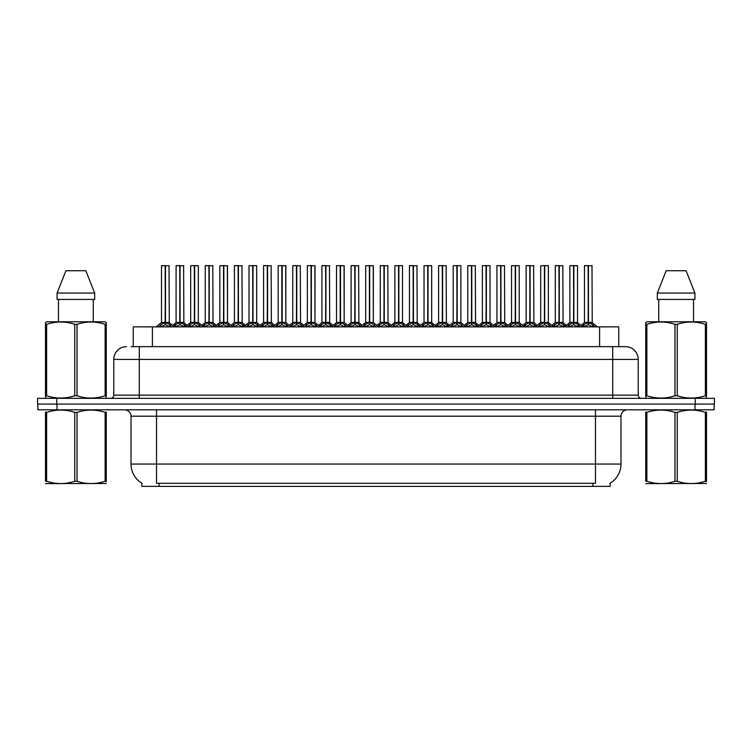 <?xml version="1.0" encoding="UTF-8"?>
<svg xmlns="http://www.w3.org/2000/svg" width="752" height="752" viewBox="0 0 752 752"><rect width="100%" height="100%" fill="white"/><g stroke="black" fill="none" stroke-linecap="round" stroke-linejoin="round"><path stroke-width="1.13" d="M131.074 346.653L139.299 346.653L131.074 346.653L133.245 346.653L133.245 326.876L618.755 326.876L618.755 346.653M610.154 483.198L610.154 486.375L141.846 486.375L141.846 483.198M142.043 483.31A22.334 22.334 0 0 1 131.008 464.05L156.529 464.05L156.529 483.31L595.471 483.31L595.471 464.05L620.992 464.05L620.992 416.194A6.383 6.383 0 0 1 627.375 409.812M131.008 464.05L131.008 416.194C131.327 415.16 130.237 410.404 124.625 409.812M609.957 483.31A22.334 22.334 0 0 0 620.992 464.05M56.992 409.812L714.146 409.812L714.146 404.068L37.854 404.068L37.854 409.812L56.992 409.812L56.992 404.068M714.146 409.812L714.146 404.068M126.543 346.653A12.756 12.756 0 0 0 113.778 359.409L113.778 395.138A3.187 3.187 0 0 1 110.591 398.334M625.457 346.653A12.756 12.756 0 0 1 638.222 359.409L139.299 359.409L139.299 346.653L625.269 346.653M638.222 359.409L638.222 395.138C638.392 397.056 639.454 398.128 641.409 398.334M56.738 398.334L37.6 398.334L37.6 404.068L56.738 404.068L56.738 398.334L695.262 398.334L695.262 404.068L714.4 404.068L714.4 398.334L695.262 398.334M567.168 326.876L569.358 324.573L573.541 322.458L573.541 324.685L573.767 265.625L577.536 265.747L577.536 322.411L573.87 322.458L578.053 324.573L580.243 326.876M573.541 265.625L569.875 265.747L573.541 265.625L569.875 265.747L569.875 322.411L573.541 322.458M573.87 322.458L573.87 324.685L573.757 322.411L577.649 322.655L574.293 322.655M573.654 265.625L573.757 322.411M577.404 265.625L573.87 265.747L573.87 322.411M573.541 265.747L573.71 322.411L569.884 322.411L564.555 326.876M572.432 265.625L574.979 265.625M578.053 324.573L578.053 326.876L573.87 324.685M573.541 324.685L569.367 326.876L569.358 324.573M581.757 326.876L583.947 324.573L588.12 322.458L588.12 324.685L588.346 265.625L584.586 265.625L588.233 265.625L588.233 322.411L592.642 324.573L594.832 326.876M588.13 265.625L584.464 265.747L584.464 322.411L588.12 322.458M588.459 322.458L588.459 324.685L588.346 322.411L592.115 322.411L588.459 322.411L588.449 265.625M588.882 322.655L592.238 322.655L591.993 265.625M588.12 265.747L588.346 322.411M588.233 265.625L587.011 265.625M592.642 324.573L592.642 326.876L588.459 324.685M588.12 324.685L583.956 326.876M106.267 483.489L45.496 483.592M106.267 481.665L106.267 481.242C106.267 484.335 106.267 484.335 106.267 481.242L105.139 481.242L105.139 412.397C95.795 409.304 86.424 409.304 77.005 412.397L74.749 412.397C65.415 409.304 56.043 409.304 46.624 412.397L45.496 412.397C45.496 409.304 45.496 409.304 45.496 412.397L45.496 411.974M77.005 412.397L77.005 481.242C86.348 484.335 95.72 484.335 105.139 481.242M77.005 481.242L74.749 481.242L74.749 412.397M106.267 411.983L106.267 412.397C106.267 409.304 106.267 409.304 106.267 412.397L105.139 412.397M106.267 412.397L106.267 481.242M46.624 412.397L46.624 481.242L45.496 481.242L45.496 412.397M46.624 481.242C55.958 484.335 65.339 484.335 74.749 481.242M45.496 481.242C45.496 484.335 45.496 484.335 45.496 481.242M105.863 398.334L106.267 395.749L105.139 395.749L105.139 324.347C95.795 321.254 86.424 321.254 77.005 324.347L74.749 324.347C65.415 321.254 56.043 321.254 46.624 324.347L45.496 324.347L45.496 322.589L46.972 321.771L45.496 322.589L45.496 396.558M77.005 324.347L77.005 395.749C86.348 398.842 95.72 398.842 105.139 395.749M77.005 395.749L74.749 395.749L74.749 324.347M46.624 324.347L46.624 395.749C55.958 398.842 65.339 398.842 74.749 395.749M46.624 395.749L45.496 395.749L45.891 398.334M106.267 331.341L106.267 322.589L104.791 321.771L106.267 322.589L106.267 324.347L105.139 324.347M104.791 321.771L46.972 321.771M85.841 270.729L94.677 293.054L85.841 270.729L65.922 270.729L57.086 293.054L57.086 299.437L94.677 299.437L94.677 293.054L57.086 293.054L65.922 270.729M58.477 299.437L58.477 321.771M93.276 321.771L93.276 299.437L93.276 321.771M106.267 324.347L106.267 396.558M706.504 483.489L645.733 483.592M706.504 481.665L706.504 481.242C706.504 484.335 706.504 484.335 706.504 481.242L705.376 481.242L705.376 412.397C696.042 409.304 686.661 409.304 677.251 412.397L674.995 412.397C665.652 409.304 656.28 409.304 646.861 412.397L645.733 412.397C645.733 409.304 645.733 409.304 645.733 412.397L645.733 411.974M677.251 412.397L677.251 481.242C686.585 484.335 695.957 484.335 705.376 481.242M677.251 481.242L674.995 481.242L674.995 412.397M706.504 411.983L706.504 412.397C706.504 409.304 706.504 409.304 706.504 412.397L705.376 412.397M706.504 412.397L706.504 481.242M646.861 412.397L646.861 481.242L645.733 481.242L645.733 412.397M646.861 481.242C656.205 484.335 665.576 484.335 674.995 481.242M645.733 481.242C645.733 484.335 645.733 484.335 645.733 481.242M706.109 398.334L706.504 395.749L705.376 395.749L705.376 324.347C696.042 321.254 686.661 321.254 677.251 324.347L674.995 324.347C665.652 321.254 656.28 321.254 646.861 324.347L645.733 324.347L645.733 322.589L647.209 321.771L645.733 322.589L645.733 396.558M677.251 324.347L677.251 395.749C686.585 398.842 695.957 398.842 705.376 395.749M677.251 395.749L674.995 395.749L674.995 324.347M646.861 324.347L646.861 395.749C656.205 398.842 665.576 398.842 674.995 395.749M646.861 395.749L645.733 395.749L646.137 398.334M706.504 331.341L706.504 322.589L705.028 321.771L706.504 322.589L706.504 324.347L705.376 324.347M705.028 321.771L647.209 321.771M686.078 270.729L694.914 293.054L686.078 270.729L666.159 270.729L657.323 293.054L657.323 299.437L694.914 299.437L694.914 293.054L657.323 293.054L666.159 270.729M658.724 299.437L658.724 321.771M693.523 321.771L693.523 299.437M706.504 324.347L706.504 396.558M538 326.876L540.19 324.573L544.373 322.458L544.373 324.685L544.589 265.625L548.368 265.747L548.368 322.411L544.702 322.458L548.885 324.573L551.075 326.876M544.373 265.625L540.707 265.747L544.373 265.625L540.707 265.747L540.707 322.411L544.373 322.458M544.702 322.458L544.702 324.685L544.589 322.411L548.481 322.655L545.125 322.655M544.476 265.625L544.589 322.411M548.236 265.625L544.702 265.747L544.702 322.411M544.373 265.747L544.533 322.411L540.707 322.411L535.386 326.876M543.264 265.625L545.811 265.625M548.885 324.573L548.885 326.876L544.702 324.685M544.373 324.685L540.199 326.876M508.831 326.876L511.022 324.573L515.195 322.458L515.195 324.685L515.421 265.625L519.19 265.747L519.19 322.411L515.534 322.458L519.717 324.573L521.907 326.876M515.205 265.625L511.539 265.747L515.205 265.625L511.539 265.747L511.539 322.411L515.195 322.458M515.534 322.458L515.534 324.685L515.421 322.411L519.312 322.655L515.957 322.655M515.308 265.625L515.421 322.411M519.068 265.625L515.534 265.747L515.534 322.411M515.195 265.747L515.364 322.411L511.539 322.411L506.218 326.876M514.086 265.625L516.643 265.625M519.717 324.573L519.717 326.876L515.534 324.685M515.195 324.685L511.031 326.876L511.022 324.573M479.663 326.876L481.844 324.573L486.027 322.458L486.027 324.685L486.253 265.625L490.022 265.747L490.022 322.411L486.365 322.458L490.548 324.573L492.729 326.876M486.036 265.625L482.37 265.747L486.036 265.625L482.37 265.747L482.37 322.411L486.027 322.458M486.365 322.458L486.365 324.685L486.253 322.411L490.144 322.655L486.788 322.655M486.14 265.625L486.253 322.411M489.9 265.625L486.365 265.747L486.365 322.411M486.027 265.747L486.196 322.411L482.37 322.411L477.05 326.876M484.918 265.625L487.475 265.625M490.548 324.573L490.548 326.876L486.365 324.685M486.027 324.685L481.863 326.876L481.844 324.573M450.495 326.876L452.676 324.573L456.859 322.458L456.859 324.685L457.084 265.625L460.854 265.747L460.854 322.411L457.197 322.458L461.371 324.573L463.561 326.876M456.868 265.625L453.202 265.747L456.868 265.625L453.202 265.747L453.202 322.411L456.859 322.458M457.197 322.458L457.197 324.685L457.084 322.411L460.976 322.655L457.611 322.655M456.972 265.625L457.084 322.411M460.732 265.625L457.197 265.747L457.197 322.411M456.859 265.747L457.028 322.411L453.202 322.411L447.882 326.876M455.75 265.625L458.306 265.625M461.371 324.573L461.371 326.876L457.197 324.685M456.859 324.685L452.685 326.876M552.588 326.876L554.769 324.573L558.952 322.458L558.952 324.685L559.178 265.625L555.418 265.625L559.065 265.625L559.065 322.411L563.474 324.573L565.654 326.876M558.962 265.625L555.296 265.747L555.296 322.411L558.952 322.458M559.291 322.458L559.291 324.685L559.178 322.411L562.947 322.411L559.291 322.411L559.281 265.625M559.704 322.655L563.069 322.655L562.825 265.625M558.952 265.747L559.178 322.411M559.065 265.625L557.843 265.625M563.474 324.573L563.474 326.876L559.291 324.685M558.952 324.685L554.779 326.876L554.769 324.573M523.411 326.876L525.601 324.573L529.784 322.458L529.784 324.685L530.01 265.625L526.25 265.625L529.897 265.625L529.897 322.411L534.296 324.573L536.486 326.876M529.793 265.625L526.127 265.747L526.127 322.411L529.784 322.458M530.122 322.458L530.122 324.685L530.01 322.411L533.779 322.411L530.122 322.411L530.113 265.625M530.536 322.655L533.892 322.655L533.647 265.625M529.784 265.747L530.01 322.411M529.897 265.625L528.675 265.625M534.296 324.573L534.296 326.876L530.122 324.685M529.784 324.685L525.61 326.876L525.601 324.573M494.243 326.876L496.433 324.573L500.616 322.458L500.616 324.685L500.841 265.625L497.081 265.625L500.729 265.625L500.729 322.411L505.128 324.573L507.318 326.876M500.616 265.625L496.95 265.747L496.95 322.411L500.616 322.458M500.945 322.458L500.945 324.685L500.841 322.411L504.611 322.411L500.945 322.411L500.945 265.625M501.368 322.655L504.724 322.655L504.479 265.625M500.616 265.747L500.841 322.411M500.729 265.625L499.507 265.625M505.128 324.573L505.128 326.876L500.945 324.685M500.616 324.685L496.442 326.876M465.074 326.876L467.265 324.573L471.448 322.458L471.448 324.685L471.664 265.625L467.913 265.625L471.56 265.625L471.56 322.411L475.96 324.573L478.15 326.876M471.448 265.625L467.782 265.747L467.782 322.411L471.448 322.458M471.777 322.458L471.777 324.685L471.664 322.411L475.443 322.411L471.777 322.411L471.777 265.625M472.2 322.655L475.555 322.655L475.311 265.625M471.448 265.747L471.664 322.411M471.56 265.625L470.338 265.625M475.96 324.573L475.96 326.876L471.777 324.685M471.448 324.685L467.274 326.876L467.265 324.573M421.317 326.876L423.508 324.573L427.691 322.458L427.691 324.685L427.916 265.625L431.686 265.747L431.686 322.411L428.02 322.411L432.203 324.573L434.393 326.876M427.7 265.625L424.034 265.747L427.7 265.625L424.034 265.747L424.034 322.411L427.691 322.458M428.029 322.458L428.029 324.685L427.916 322.411L431.798 322.655L428.443 322.655M427.803 265.625L427.916 322.411M431.554 265.625L428.029 265.747L428.02 322.411M427.691 265.747L427.86 322.411L424.034 322.411L418.714 326.876M426.581 265.625L429.129 265.625M432.203 324.573L432.203 326.876L428.029 324.685M427.691 324.685L423.517 326.876L423.508 324.573M392.149 326.876L394.339 324.573L398.522 322.458L398.522 324.685L398.739 265.625L402.517 265.747L402.517 322.411L398.851 322.458L403.034 324.573L405.225 326.876M398.522 265.625L394.856 265.747L398.522 265.625L394.856 265.747L394.856 322.411L398.522 322.458M398.851 322.458L398.851 324.685L398.739 322.411L402.63 322.655L399.274 322.655M398.635 265.625L398.739 322.411M402.386 265.625L398.851 265.747L398.851 322.411M398.522 265.747L398.692 322.411L394.866 322.411L389.536 326.876M397.413 265.625L399.961 265.625M403.034 324.573L403.034 326.876L398.851 324.685M398.522 324.685L394.349 326.876L394.339 324.573M362.981 326.876L365.171 324.573L369.354 322.458L369.354 324.685L369.57 265.625L373.349 265.747L373.349 322.411L369.683 322.458L373.866 324.573L376.056 326.876M369.354 265.625L365.688 265.747L369.354 265.625L365.688 265.747L365.688 322.411L369.354 322.458M369.683 322.458L369.683 265.625M369.458 265.625L369.57 322.411M369.354 265.747L369.514 322.411L365.688 322.411L360.368 326.876M368.245 265.625L370.792 265.625M373.857 326.876L369.683 324.685M369.354 324.685L365.181 326.876L365.171 324.573M333.813 326.876L336.003 324.573L340.177 322.458L340.177 324.685L340.402 265.625L344.172 265.747L344.172 322.411L340.515 322.458L344.698 324.573L346.888 326.876M340.186 265.625L336.52 265.747L340.186 265.625L336.52 265.747L336.52 322.411L340.177 322.458M340.515 322.458L340.515 324.685L340.402 322.411L344.172 322.411L344.049 265.625M340.289 265.625L340.402 322.411M344.172 265.747L340.515 265.747L340.515 322.411M340.177 265.747L340.177 322.411L336.52 322.411L336.52 265.747M339.067 265.625L341.624 265.625M344.698 324.573L344.698 326.876L340.515 324.685M340.177 324.685L336.012 326.876L336.003 324.573M435.906 326.876L438.096 324.573L442.279 322.458L442.279 324.685L442.496 265.625L438.745 265.625L442.383 265.625L442.383 322.411L446.791 324.573L448.982 326.876M442.279 265.625L438.613 265.747L438.613 322.411L442.279 322.458M442.608 322.458L442.608 324.685L442.496 322.411L446.274 322.411L442.608 322.411L442.599 265.625M443.031 322.655L446.387 322.655L446.143 265.625M442.279 265.747L442.496 322.411M442.383 265.625L441.17 265.625M446.791 324.573L446.791 326.876L442.608 324.685M442.279 324.685L438.106 326.876L438.096 324.573M406.738 326.876L408.928 324.573L413.102 322.458L413.102 324.685L413.327 265.625L409.567 265.625L413.215 265.625L413.215 322.411L417.623 324.573L419.813 326.876M413.111 265.625L409.445 265.747L409.445 322.411L413.102 322.458M413.44 322.458L413.44 324.685L413.327 322.411L417.097 322.411L413.44 322.411L413.431 265.625M413.863 322.655L417.219 322.655L416.975 265.625M413.102 265.747L413.327 322.411M413.215 265.625L411.993 265.625M417.614 326.876L413.44 324.685M413.102 324.685L408.938 326.876L408.928 324.573M377.57 326.876L379.751 324.573L383.934 322.458L383.934 324.685L384.159 265.625L380.399 265.625L384.046 265.625L384.046 322.411L388.455 324.573L390.636 326.876M383.943 265.625L380.277 265.747L380.277 322.411L383.934 322.458M384.272 322.458L384.272 324.685L384.159 322.411L387.929 322.411L384.272 322.411L384.263 265.625M384.686 322.655L388.051 322.655L387.806 265.625M383.934 265.747L384.159 322.411M384.046 265.625L382.824 265.625M388.455 324.573L388.455 326.876L384.272 324.685M383.934 324.685L379.76 326.876L379.751 324.573M348.392 326.876L350.582 324.573L354.765 322.458L354.765 324.685L354.991 265.625L351.231 265.625L354.878 265.625L354.878 322.411L359.277 324.573L361.468 326.876M354.775 265.625L351.109 265.747L351.109 322.411L354.765 322.458M355.104 322.458L355.104 324.685L354.991 322.411L358.76 322.411L355.104 322.411L355.094 265.625M355.517 322.655L358.873 322.655L358.629 265.625M354.765 265.747L354.991 322.411M354.878 265.625L353.656 265.625M359.277 324.573L359.277 326.876L355.104 324.685M354.765 324.685L350.592 326.876L350.582 324.573M373.349 322.411L373.218 265.625M304.645 326.876L306.825 324.573L311.008 322.458L311.008 324.685L311.234 265.625L315.003 265.747L315.003 322.411L311.347 322.458L315.53 324.573L317.711 326.876M311.018 265.625L307.352 265.747L311.018 265.625L307.352 265.747L307.352 322.411L311.008 322.458M311.347 322.458L311.347 324.685L311.234 322.411L315.003 322.411L314.881 265.625M311.121 265.625L311.234 322.411M315.003 265.747L311.347 265.747L311.347 322.411M311.008 265.747L311.178 322.411L307.352 322.411L302.031 326.876M309.899 265.625L312.456 265.625M315.53 324.573L315.53 326.876L311.347 324.685M311.008 324.685L306.844 326.876M275.476 326.876L277.657 324.573L281.84 322.458L281.84 324.685L282.066 265.625L285.835 265.747L285.835 322.411L282.179 322.458L286.352 324.573L288.542 326.876M281.85 265.625L278.184 265.747L281.85 265.625L278.184 265.747L278.184 322.411L281.84 322.458M282.179 322.458L282.179 324.685L282.066 322.411L285.835 322.411L285.713 265.625M281.953 265.625L282.066 322.411M285.835 265.747L282.179 265.747L282.179 322.411M281.84 265.747L281.84 322.411L278.184 322.411L278.184 265.747M280.731 265.625L283.288 265.625M286.343 326.876L282.179 324.685M281.84 324.685L277.667 326.876L277.657 324.573M246.299 326.876L248.489 324.573L252.672 322.458L252.672 324.685L252.898 265.625L256.667 265.747L256.667 322.411L253.001 322.411L257.184 324.573L259.374 326.876M252.681 265.625L249.006 265.747L252.681 265.625L249.006 265.747L249.006 322.411L252.672 322.458M253.01 322.458L253.01 324.685L252.898 322.411L256.78 322.655L253.424 322.655M252.785 265.625L252.898 322.411M256.535 265.625L253.01 265.747L253.001 322.411M252.672 265.747L252.841 322.411L249.015 322.411L243.695 326.876M251.563 265.625L254.11 265.625M257.184 324.573L257.184 326.876L253.01 324.685M252.672 324.685L248.498 326.876L248.489 324.573M217.131 326.876L219.321 324.573L223.504 322.458L223.504 324.685L223.72 265.625L227.499 265.747L227.499 322.411L223.833 322.458L228.016 324.573L230.206 326.876M223.504 265.625L219.838 265.747L223.504 265.625L219.838 265.747L219.838 322.411L223.504 322.458M223.833 322.458L223.833 324.685L223.72 322.411L227.499 322.411L227.367 265.625M223.617 265.625L223.72 322.411M227.499 265.747L223.833 265.747L223.833 322.411M223.504 265.747L223.673 322.411L219.847 322.411L214.517 326.876M222.395 265.625L224.942 265.625M228.016 324.573L228.016 326.876L223.833 324.685M223.504 324.685L219.33 326.876M187.962 326.876L190.153 324.573L194.336 322.458L194.336 324.685L194.552 265.625L198.331 265.747L198.331 322.411L194.665 322.458L198.848 324.573L201.038 326.876M194.336 265.625L190.67 265.747L194.336 265.625L190.67 265.747L190.67 322.411L194.336 322.458M194.665 322.458L194.665 324.685L194.552 322.411L198.443 322.655L195.088 322.655M194.439 265.625L194.552 322.411M198.199 265.625L194.665 265.747L194.665 322.411M194.336 265.747L194.495 322.411L190.67 322.411L185.349 326.876M193.226 265.625L195.774 265.625M198.848 324.573L198.848 326.876L194.665 324.685M194.336 324.685L190.162 326.876L190.153 324.573M158.794 326.876L160.984 324.573L165.158 322.458L165.158 324.685L165.384 265.625L161.633 265.625L165.271 265.625L165.271 322.411L169.679 324.573L171.87 326.876M165.167 265.625L161.501 265.747L161.501 322.411L165.158 322.458M165.496 322.458L165.496 324.685L165.384 322.411M165.496 322.411L169.153 322.411L165.496 322.411L165.487 265.625M165.919 322.655L169.275 322.655L169.031 265.625M165.158 265.747L165.327 322.411L161.501 322.411L156.181 326.876M165.271 265.625L164.049 265.625M169.679 324.573L169.679 326.876L165.496 324.685M165.158 324.685L160.994 326.876L160.984 324.573M319.224 326.876L321.414 324.573L325.597 322.458L325.597 324.685L325.823 265.625L322.063 265.625L325.71 265.625L325.71 322.411L330.109 324.573L332.299 326.876M325.597 265.625L321.931 265.747L321.931 322.411L325.597 322.458M325.926 322.458L325.926 324.685L325.823 322.411L329.592 322.411L325.926 322.411L325.926 265.625M326.349 322.655L329.705 322.655L329.461 265.625M325.597 265.747L325.823 322.411M325.71 265.625L324.488 265.625M330.1 326.876L325.926 324.685M325.597 324.685L321.424 326.876L321.414 324.573M290.056 326.876L292.246 324.573L296.429 322.458L296.429 324.685L296.645 265.625L292.895 265.625L296.542 265.625L296.542 322.411L300.941 324.573L303.131 326.876M296.429 265.625L292.763 265.747L292.763 322.411L296.429 322.458M296.758 322.458L296.758 324.685L296.645 322.411L300.424 322.411L296.758 322.411L296.758 265.625M297.181 322.655L300.537 322.655L300.292 265.625M296.429 265.747L296.645 322.411M296.542 265.625L295.32 265.625M300.941 324.573L300.941 326.876L296.758 324.685M296.429 324.685L292.255 326.876L292.246 324.573M260.888 326.876L263.078 324.573L267.261 322.458L267.261 324.685L267.477 265.625L263.726 265.625L267.364 265.625L267.364 322.411L271.773 324.573L273.963 326.876M267.261 265.625L263.595 265.747L263.595 322.411L267.261 322.458M267.59 322.458L267.59 324.685L267.477 322.411L271.256 322.411L267.59 322.411L267.58 265.625M268.013 322.655L271.369 322.655L271.124 265.625M267.261 265.747L267.477 322.411M267.364 265.625L266.152 265.625M271.773 324.573L271.773 326.876L267.59 324.685M267.261 324.685L263.087 326.876M231.719 326.876L233.91 324.573L238.083 322.458L238.083 324.685L238.309 265.625L234.549 265.625L238.196 265.625L238.196 322.411L242.605 324.573L244.795 326.876M238.093 265.625L234.427 265.747L234.427 322.411L238.083 322.458M238.422 322.458L238.422 324.685L238.309 322.411L242.078 322.411L238.422 322.411L238.412 265.625M238.845 322.655L242.2 322.655L241.956 265.625M238.083 265.747L238.309 322.411M238.196 265.625L236.974 265.625M242.605 324.573L242.605 326.876L238.422 324.685M238.083 324.685L233.919 326.876L233.91 324.573M202.551 326.876L204.732 324.573L208.915 322.458L208.915 324.685L209.141 265.625L205.381 265.625L209.028 265.625L209.028 322.411L213.436 324.573L215.617 326.876M208.924 265.625L205.258 265.747L205.258 322.411L208.915 322.458M209.253 322.458L209.253 324.685L209.141 322.411L212.91 322.411L209.253 322.411L209.244 265.625M209.667 322.655L213.032 322.655L212.788 265.625M208.915 265.747L209.141 322.411M209.028 265.625L207.806 265.625M213.436 324.573L213.436 326.876L209.253 324.685M208.915 324.685L204.741 326.876L204.732 324.573M173.374 326.876L175.564 324.573L179.747 322.458L179.747 324.685L179.972 265.625L176.212 265.625L179.86 265.625L179.86 322.411L184.259 324.573L186.449 326.876M179.756 265.625L176.09 265.747L176.09 322.411L179.747 322.458M180.085 322.458L180.085 324.685L179.972 322.411L183.742 322.411L180.085 322.411L180.076 265.625M180.499 322.655L183.855 322.655L183.61 265.625M179.747 265.747L179.972 322.411M179.86 265.625L178.638 265.625M184.259 324.573L184.259 326.876L180.085 324.685M179.747 324.685L175.573 326.876M592.924 486.375L592.924 483.198M159.076 486.375L159.076 483.198M152.393 346.653L152.393 326.876M599.607 346.653L599.607 326.876M595.471 409.812L595.471 416.194L131.008 416.194M620.992 416.194L595.471 416.194L595.471 464.05L156.529 464.05L156.529 409.812M695.008 409.812L695.008 404.068M139.299 398.334L139.299 359.409L113.778 359.409M113.778 395.138L638.222 395.138M612.701 346.653L612.701 398.334M573.118 322.655L569.762 322.655L566.416 325.372L563.069 322.655M578.72 325.155L578.72 326.876M568.691 325.155L568.691 326.876M587.707 322.655L584.464 322.411L588.12 322.411M592.115 265.747L588.459 265.747M593.309 325.155L593.309 326.876M583.947 324.573L583.947 326.876M583.27 325.155L583.27 326.876M543.95 322.655L540.594 322.655L537.248 325.372L533.892 322.655M549.552 325.155L549.552 326.876M540.19 324.573L540.19 326.876M539.522 325.155L539.522 326.876M514.782 322.655L511.426 322.655L508.07 325.372L504.724 322.655M520.384 325.155L520.384 326.876M510.345 325.155L510.345 326.876M485.613 322.655L482.248 322.655L478.902 325.372L475.555 322.655M491.216 325.155L491.216 326.876M481.177 325.155L481.177 326.876M456.436 322.655L453.202 322.411M462.048 325.155L462.048 326.876M452.676 324.573L452.676 326.876M452.008 325.155L452.008 326.876M558.539 322.655L555.296 322.411L558.952 322.411M562.947 265.747L559.291 265.747M564.141 325.155L564.141 326.876M554.102 325.155L554.102 326.876M529.361 322.655L526.127 322.411L529.784 322.411M533.779 265.747L530.122 265.747M534.973 325.155L534.973 326.876M524.934 325.155L524.934 326.876M500.193 322.655L496.959 322.411L500.616 322.411M504.611 265.747L500.945 265.747M505.805 325.155L505.805 326.876M496.433 324.573L496.433 326.876M495.765 325.155L495.765 326.876M471.025 322.655L467.782 322.411L471.448 322.411M475.443 265.747L471.777 265.747M476.627 325.155L476.627 326.876M466.597 325.155L466.597 326.876M427.268 322.655L424.034 322.411M432.879 325.155L432.879 326.876M422.84 325.155L422.84 326.876M398.099 322.655L394.744 322.655L391.397 325.372L388.051 322.655M403.702 325.155L403.702 326.876M393.672 325.155L393.672 326.876M368.931 322.655L365.575 322.655L362.229 325.372L358.873 322.655M369.683 322.411L373.34 322.411L370.106 322.655M373.349 265.747L369.683 265.747M373.866 324.573L373.866 326.876M374.534 325.155L374.534 326.876M364.504 325.155L364.504 326.876M339.763 322.655L336.52 322.411M344.172 322.411L340.938 322.655M345.365 325.155L345.365 326.876M335.326 325.155L335.326 326.876M441.856 322.655L438.613 322.411L442.279 322.411M446.274 265.747L442.608 265.747M447.459 325.155L447.459 326.876M437.42 325.155L437.42 326.876M412.688 322.655L409.445 322.411L413.102 322.411M417.097 265.747L413.44 265.747M417.623 324.573L417.623 326.876M418.291 325.155L418.291 326.876M408.251 325.155L408.251 326.876M383.52 322.655L380.277 322.411L383.934 322.411M387.929 265.747L384.272 265.747M389.122 325.155L389.122 326.876M379.083 325.155L379.083 326.876M354.342 322.655L351.109 322.411L354.765 322.411M358.76 265.747L355.104 265.747M359.954 325.155L359.954 326.876M349.915 325.155L349.915 326.876M310.595 322.655L307.23 322.655L303.883 325.372L300.537 322.655M315.003 322.411L311.77 322.655M316.197 325.155L316.197 326.876M306.825 324.573L306.825 326.876M306.158 325.155L306.158 326.876M281.417 322.655L278.184 322.411L272.863 326.876M285.835 322.411L282.592 322.655M286.352 324.573L286.352 326.876M287.029 325.155L287.029 326.876M276.99 325.155L276.99 326.876M252.249 322.655L249.015 322.411M257.861 325.155L257.861 326.876M247.822 325.155L247.822 326.876M223.081 322.655L219.847 322.411M232.819 326.876L227.499 322.411L224.256 322.655M228.683 325.155L228.683 326.876M219.321 324.573L219.321 326.876M218.653 325.155L218.653 326.876M193.913 322.655L190.67 322.411M199.515 325.155L199.515 326.876M189.485 325.155L189.485 326.876M164.744 322.655L161.389 322.655M169.153 265.747L165.496 265.747M170.347 325.155L170.347 326.876M160.308 325.155L160.308 326.876M325.174 322.655L321.941 322.411L325.597 322.411M329.592 265.747L325.926 265.747M330.109 324.573L330.109 326.876M330.786 325.155L330.786 326.876M320.747 325.155L320.747 326.876M296.006 322.655L292.763 322.411L296.429 322.411M300.424 265.747L296.758 265.747M301.608 325.155L301.608 326.876M291.579 325.155L291.579 326.876M266.838 322.655L263.595 322.411L267.261 322.411M271.256 265.747L267.59 265.747M272.44 325.155L272.44 326.876M263.078 324.573L263.078 326.876M262.401 325.155L262.401 326.876M237.67 322.655L234.427 322.411L238.083 322.411M242.078 265.747L238.422 265.747M243.272 325.155L243.272 326.876M233.233 325.155L233.233 326.876M208.501 322.655L205.258 322.411L208.915 322.411M212.91 265.747L209.253 265.747M214.104 325.155L214.104 326.876M204.065 325.155L204.065 326.876M179.324 322.655L176.09 322.411L179.747 322.411M183.742 265.747L180.085 265.747M184.936 325.155L184.936 326.876M175.564 324.573L175.564 326.876M174.896 325.155L174.896 326.876M584.351 322.655L580.995 325.372L577.649 322.655L582.856 326.876M592.238 322.655L597.436 326.876M58.6 483.414L57.885 483.827M658.837 483.414L658.132 483.827M555.173 322.655L551.827 325.372L548.481 322.655L553.688 326.876M526.005 322.655L522.659 325.372L519.312 322.655L524.511 326.876M496.837 322.655L493.491 325.372L490.144 322.655L495.342 326.876M467.669 322.655L464.322 325.372L460.976 322.655L466.174 326.876M453.08 322.655L449.734 325.372L446.387 322.655M438.501 322.655L435.154 325.372L431.798 322.655L437.006 326.876M409.332 322.655L405.977 325.372L402.63 322.655L407.838 326.876M380.155 322.655L376.808 325.372L373.462 322.655L378.67 326.876M329.705 322.655L333.051 325.372L336.407 322.655L331.2 326.876M350.987 322.655L347.64 325.372L344.294 322.655L349.492 326.876M417.219 322.655L420.565 325.372L423.912 322.655M321.818 322.655L318.472 325.372L315.126 322.655L320.324 326.876M292.65 322.655L289.304 325.372L285.957 322.655L291.156 326.876M256.667 322.411L261.987 326.876M198.321 322.411L203.651 326.876M169.275 322.655L174.473 326.876M263.482 322.655L260.136 325.372L256.78 322.655M271.369 322.655L274.715 325.372L278.061 322.655M234.314 322.655L230.958 325.372L227.612 322.655M242.2 322.655L245.547 325.372L248.893 322.655M205.136 322.655L201.79 325.372L198.443 322.655M213.032 322.655L216.379 325.372L219.725 322.655M175.968 322.655L172.622 325.372M183.855 322.655L187.21 325.372L190.557 322.655"/></g></svg>
